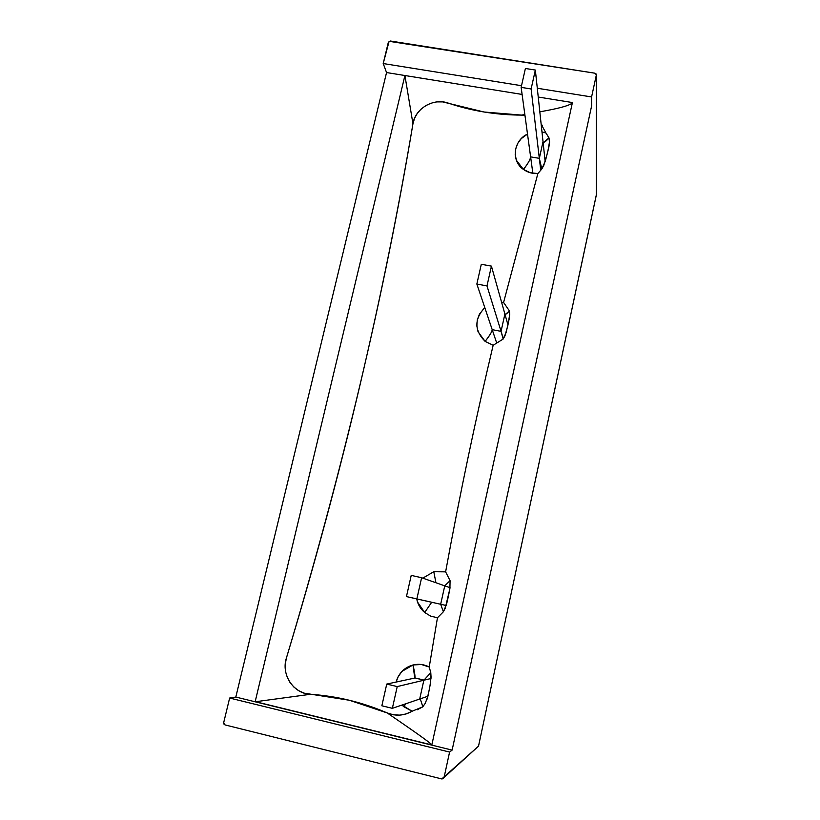 <?xml version="1.0" encoding="UTF-8"?>
<svg xmlns="http://www.w3.org/2000/svg" width="820" height="820" viewBox="0 0 820 820"><rect width="100%" height="100%" fill="white"/><g stroke="black" fill="none" stroke-linecap="round" stroke-linejoin="round"><path stroke-width="1.23" d="M431.791 745.114L572.422 102.551L431.791 745.114L452.127 750.105L255.143 701.787L404.916 75.522L255.143 701.787L235.811 697.051L386.548 72.549L404.916 75.522L386.548 72.549L383.207 63.54L521.52 85.71L383.207 63.54L388.321 42.384L390.412 41.02L594.9 73.195L596.355 74.774L596.314 195.139L478.521 746.139L441.775 778.938L225.028 724.921L223.901 724.05L223.706 722.584L229.641 698.035L235.811 697.051L255.143 701.787L310.349 694.304C336.764 696.036 362.409 702.258 387.265 712.959C408.934 727.852 430.787 742.879 431.812 744.929L431.822 744.97C431.115 743.104 409.088 727.965 387.265 712.959L393.446 714.804L399.863 715.132L406.187 713.923L412.081 711.237L403.717 706.655L406.002 703.683L403.717 706.655L402.005 705.046L412.081 711.237L422.751 706.86L425.313 703.242M452.127 750.105L449.585 752.063L229.641 698.035L223.706 722.584L225.028 724.921L441.775 778.938L443.23 778.703L444.081 777.452L449.585 752.063L452.127 750.105L591.671 105.667L452.127 750.105M572.422 102.551L538.238 97.037M477.219 747.327L444.081 777.452L449.585 752.063L229.641 698.035L235.811 697.051L386.548 72.549L383.207 63.54L389.1 41.307L594.9 73.195L596.048 73.882L596.314 75.153L591.589 96.955L537.295 88.242L591.589 96.955L591.671 105.667L591.589 96.955L596.314 75.153L596.314 195.088L478.531 746.118M415.156 677.976L386.743 684.075L381.853 705.784L392.36 708.326L397.228 686.586L386.743 684.075L415.156 677.976M430.992 678.519L397.228 686.586L430.992 678.519M427.917 696.241L392.36 708.326L397.228 686.586L386.743 684.075L381.853 705.784L392.36 708.326L427.917 696.241M421.613 577.721L450.047 587.704L421.613 577.721L411.22 575.394L406.453 596.581L416.857 598.948L421.613 577.721L411.22 575.394L406.453 596.581L446.182 605.498L416.857 598.948L421.613 577.721M491.426 266.131L507.969 324.956L491.426 266.131L481.299 264.276L476.851 284.027L496.725 343.088L476.851 284.027L486.988 285.924L491.426 266.131L481.299 264.276L476.851 284.027L486.988 285.924L503.357 338.773L486.988 285.924L491.426 266.131M521.141 87.361L532.856 173.307L521.141 87.361L531.114 88.96L535.347 70.059L525.394 68.48L521.141 87.361L531.114 88.96L535.347 70.059L545.167 161.653L535.347 70.059L525.394 68.48L521.141 87.361M540.739 170.191L531.114 88.96L540.739 170.191M484.774 307.582C474.165 319.154 474.278 330.409 485.112 341.376C488.915 336.548 491.282 332.889 492.205 330.398L492.205 329.66C491.99 331.813 489.632 335.718 485.112 341.376L493.158 345.271L503.162 339.049L506.186 332.346L509.374 318.058L509.435 310.934L503.582 302.457L501.573 302.211L503.582 302.457L537.869 173.563L503.582 302.457L509.435 310.934C506.893 313.763 505.376 314.788 504.894 314.019L505.438 314.347L509.435 310.934L509.712 314.47L507.908 325.212L504.966 335.81L503.162 339.049L501.061 331.352L503.162 339.049L493.158 345.271L485.112 341.376L478.039 331.752L476.83 325.858L477.312 319.81L479.474 314.101L484.774 307.582M504.894 314.019L501.061 331.352L492.205 329.66M435.932 582.753L433.79 571.704L422.802 578.141L433.79 571.704L435.932 582.753M416.724 598.918C417.769 604.35 420.424 608.881 424.688 612.519L431.699 602.259L424.688 612.519L430.715 616.148L437.46 617.747L443.384 611.761L446.51 604.412L448.335 596.55L449.913 588.637L450.067 580.662L445.619 571.858L433.79 571.704L445.619 571.858C459.887 494.019 475.733 418.487 493.158 345.271C475.733 418.487 459.887 494.019 445.619 571.858L450.067 580.662L444.747 585.839L450.067 580.662L449.913 588.637L445.219 608.214L443.384 611.761L440.668 604.268L443.384 611.761L437.47 617.747L430.715 616.148L424.688 612.519L417.523 602.044L416.724 598.918M444.747 585.839L440.668 604.268M425.221 703.416L427.989 695.965L430.254 684.433L430.787 672.697L423.858 680.221L419.696 699.029C420.455 699.286 421.47 701.889 422.751 706.86C421.47 701.889 420.455 699.286 419.696 699.029M429.967 686.032L431.053 677.146L430.787 672.697L429.239 667.029C424.104 664.333 418.692 663.646 413.003 664.979C414.551 671.744 415.186 676.049 414.92 677.914L423.858 680.221L430.787 672.697L429.239 667.029L437.46 617.747L429.239 667.029L421.326 664.487L413.003 664.979C404.332 667.48 398.684 673.179 396.08 682.076L398.202 676.633L402.005 671.365L413.003 664.979L414.746 678.058M436.886 101.905L442.687 101.895L484.036 112.012L524.964 115.374L521.469 115.118L524.841 114.523L521.469 115.118C495.946 114.954 471.551 110.956 448.284 103.115C433.575 97.662 415.084 108.568 412.952 123.789L404.916 75.522L412.952 123.789C384.621 293.447 342.442 471.49 286.436 657.927C280.87 674.511 293.447 693.689 310.349 694.304L255.143 701.787M572.339 102.951C569.449 105.616 558.615 108.568 539.826 111.817C558.615 108.568 569.449 105.616 572.339 102.951M404.916 75.522L522.104 94.433M530.591 157.696L530.56 157.86C529.556 160.802 527.178 164.656 523.427 169.422L516.415 160.32L515.206 154.703L515.636 148.902L517.738 143.387L521.284 138.59L527.506 134.06C513.433 140.456 510.819 160.986 523.427 169.422L530.253 172.733L537.879 173.553L541.815 168.971L545.372 160.986L548.846 147.21L549.533 142.577L548.97 137.883C545.566 141.798 543.588 143.07 543.024 141.686L539.334 158.342L541.815 168.971L539.334 158.342L530.622 156.876C530.253 159.715 527.854 163.897 523.427 169.422C527.711 172.446 532.528 173.82 537.869 173.553L541.815 168.971L543.824 165.281L547.299 153.535M530.56 157.86L530.622 156.876M543.024 141.686L543.66 142.403L548.97 137.883L545.925 132.994L541.979 131.938L545.925 132.994L541.149 124.189M542.553 125.819L541.128 123.963M431.166 103.156L425.826 105.575L421.121 109.039L417.288 113.375L414.52 118.377L412.952 123.789C398.694 208.475 381.085 295.385 360.123 384.529C339.121 473.714 314.552 564.847 286.436 657.927L285.257 664.149L285.452 670.483M286.99 676.602L289.819 682.189L293.796 686.976L298.705 690.707L304.322 693.187L349.381 700.249L387.265 712.959C395.793 716.362 404.065 715.788 412.081 711.237M417.103 709.843L422.751 706.86M427.066 699.152L429.126 690.43M547.801 151.567L549.543 141.706L548.97 137.883M548.601 137.155L545.925 132.994M478.531 746.128L596.345 194.832M596.355 74.897L596.345 194.811M443.64 585.449L445.086 585.767M414.92 677.914L424.114 680.098M255.594 701.715L431.812 744.929"/></g></svg>
